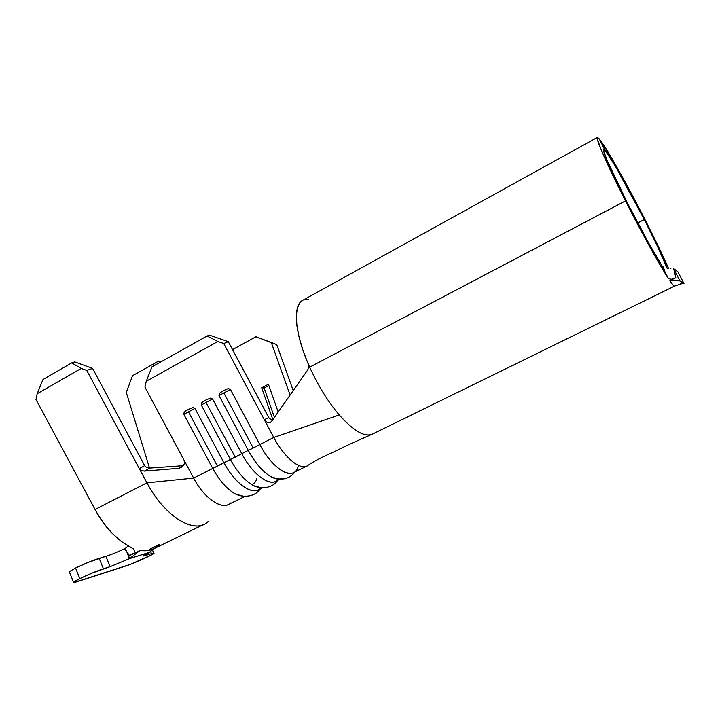 <?xml version="1.0" encoding="UTF-8"?>
<svg xmlns="http://www.w3.org/2000/svg" width="720" height="720" viewBox="0 0 720 720"><rect width="100%" height="100%" fill="white"/><g stroke="black" fill="none" stroke-linecap="round" stroke-linejoin="round"><path stroke-width="1.08" d="M124.641 548.964L129.528 555.57L140.148 550.359L129.528 555.57L133.137 553.41L129.528 555.57L127.035 552.168L129.654 558.54L149.337 552.384L143.586 555.966L145.584 555.471L145.188 554.508L145.584 555.471L151.479 553.608C153.666 552.924 154.467 552.861 153.882 553.428C152.325 555.111 133.443 563.607 126.252 565.857L76.806 581.796C73.917 582.723 72.81 582.84 73.485 582.165L79.812 578.601L75.564 568.035L69.282 571.671L69.471 572.166M193.023 407.538L194.94 408.402L223.965 462.726L230.382 459.477C237.519 472.401 245.25 481.131 253.584 485.685C245.25 481.131 237.519 472.401 230.382 459.477L235.233 457.155L206.028 402.462L201.294 405.009L230.382 459.477L193.635 478.107L212.733 468.423C219.69 481.005 227.331 489.564 235.647 494.109C227.331 489.564 219.69 481.005 212.733 468.423L183.825 414.342L212.733 468.423L217.476 466.155L188.451 411.849L183.825 414.342L184.149 412.29M282.051 478.242C274.257 482.544 258.498 469.935 248.274 450.405L219.006 395.55L248.274 450.405L253.224 448.029L223.848 392.949L219.006 395.55L219.357 393.462M655.614 240.813L631.629 194.013L612.045 158.769L599.373 139.023L605.106 150.309L603.639 151.11L605.106 150.309L615.699 166.734L644.283 219.555C655.497 241.623 663.138 257.922 667.233 268.461L657.144 245.61L644.283 219.555L637.767 222.921L644.283 219.555C628.632 188.748 610.47 156.492 605.106 150.309L599.373 139.023C605.97 146.835 627.318 184.824 645.678 220.932C655.308 239.859 662.967 255.762 668.646 268.632L664.119 258.606M662.355 266.391C654.768 254.574 640.125 228.033 627.273 202.707L607.023 160.182L603.468 150.372L603.612 149.076L604.989 150.165L599.229 138.852L597.519 137.403L597.258 138.789L601.335 150.201L625.473 200.925C607.122 164.853 595.17 137.484 597.384 137.421L599.229 138.852L604.989 150.165L603.594 150.93L604.989 150.165L603.549 149.094C601.686 149.166 611.856 172.413 627.273 202.707L648.612 242.919L662.355 266.391M597.384 137.421L302.805 300.267C292.815 304.92 294.435 332.001 308.142 363.672L309.672 367.164L625.473 200.925L309.672 367.164C318.15 385.749 328.014 401.67 339.255 414.945C353.547 430.983 364.572 437.382 372.348 434.151L674.595 286.083C674.037 286.308 672.444 284.499 669.816 280.665L675.864 277.794L671.22 279.333L668.385 278.523C659.772 265.482 641.502 232.533 625.473 200.925L637.713 224.523L660.312 265.356L668.385 278.523L662.04 266.049L664.407 269.532L662.04 266.049L663.768 267.345M678.204 272.124L673.677 268.56L678.105 272.124L684 283.671L679.689 280.503L673.785 268.938L675.864 277.794L669.816 280.665C672.372 284.391 673.947 286.2 674.541 286.092L674.595 286.083M372.303 434.169C364.527 437.355 353.511 430.947 339.255 414.945L273.78 437.472L259.812 444.555C270.081 464.175 285.732 476.919 293.355 472.707L307.026 466.002C299.61 470.124 284.103 457.2 273.78 437.472L223.74 343.53L264.312 419.697L265.968 421.695L268.083 422.721L270.108 422.586L271.647 421.371L307.746 369.9L271.647 421.371L270.108 422.586L268.083 422.721L265.968 421.695L264.312 419.697L268.785 417.672L228.312 341.685L223.74 343.53L217.872 341.496L146.295 381.222L144.936 387.108L184.104 460.296L184.572 463.068L183.429 465.669L149.607 468.09L144.405 471.087L141.48 470.601L139.329 468.621L144.648 465.642L92.592 368.397L86.76 370.449L81.207 368.424L37.188 393.741L36 399.537L95.058 509.517C99.945 518.598 105.444 526.338 111.564 532.746L121.131 541.296L133.83 549.207L134.64 551.241L133.497 548.901M271.989 342.774L276.714 344.601L293.229 390.6L276.714 344.601L255.987 336.744L232.533 349.614L255.987 336.744L276.714 344.601L271.377 342.711L290.097 395.064L271.377 342.711L255.987 336.744L271.989 342.774M261.09 487.674C254.223 496.872 235.503 484.893 223.965 462.726C234.09 482.076 250.092 494.37 258.237 489.906L262.584 487.782M228.474 388.584L230.436 389.448L259.812 444.555L273.78 437.472L264.312 419.697L268.776 417.663L228.312 341.685L209.439 335.142L207.081 336.024L209.439 335.142L228.312 341.685L223.74 343.53L217.872 341.496L207.081 336.024L151.992 366.849L146.295 381.222L217.872 341.496L207.081 336.024L151.992 366.849L146.295 381.222L144.936 387.108L193.635 478.107C203.652 497.214 219.933 509.139 228.501 504.477L245.133 496.323M210.627 398.124L212.571 398.988L241.767 453.708L248.274 450.405L241.767 453.708C251.964 473.184 267.795 485.703 275.679 481.365L280.26 479.115M278.568 478.98L278.586 478.98C272.142 488.412 253.485 476.217 241.767 453.708L230.382 459.477L201.294 405.009L201.636 402.939M272.853 419.652L261.711 387.765L268.407 384.237L278.19 412.038L268.407 384.237L261.711 387.765L272.853 419.652M308.619 299.268L303.606 299.889M302.832 300.258L299.772 302.94L297.297 308.403L296.325 316.143L296.937 325.935L299.16 337.419L302.94 350.181L308.484 364.752L308.646 367.56L307.746 369.9L308.646 367.56L308.484 364.752L309.672 367.164C318.15 385.749 328.014 401.67 339.255 414.945L273.78 437.472C284.643 458.271 301.113 471.213 308.088 465.363M270.396 419.616L268.776 417.663L272.205 420.579M202.725 401.886L204.291 400.896M220.464 392.4L222.057 391.401M185.22 411.246L186.768 410.274M144.405 471.087L178.497 468.333L183.393 465.723L178.497 468.333L144.405 471.087L141.48 470.601L139.329 468.621L146.934 482.823L193.635 478.107L184.104 460.296L184.572 463.068L183.429 465.669L181.242 467.514L178.497 468.333L181.242 467.514L183.429 465.669L149.607 468.09L144.405 471.087M146.745 467.586L149.607 468.09L146.745 467.586L144.648 465.642L92.592 368.397L86.76 370.449L139.329 468.621L86.76 370.449L81.207 368.424L71.739 362.871L42.993 379.53L37.188 393.741L81.207 368.424L71.739 362.871L74.718 361.89L92.592 368.397L74.718 361.89L71.739 362.871L42.993 379.53L37.188 393.741L36 399.537L95.058 509.517C105.345 527.85 117.315 540.459 130.968 547.344L130.968 547.344M230.796 502.92C223.02 510.966 204.66 499.248 193.635 478.107L146.934 482.823C164.736 516.969 195.273 534.924 208.062 521.595M149.157 549.522L159.588 544.419L154.224 548.55C150.165 550.665 145.467 551.259 140.148 550.359L129.654 558.54L140.148 550.359C145.215 551.223 149.715 550.719 153.657 548.838L204.066 524.295C189.927 532.044 162.999 513.513 146.934 482.823L95.058 509.517L146.934 482.823L139.329 468.621L144.648 465.642M160.794 361.926L158.697 361.044L132.552 375.687L126.288 392.409L149.526 468.09L126.288 392.409L132.552 375.687L158.697 361.044L160.794 361.926M253.584 485.685L260.91 487.656M212.571 398.988L206.028 402.462L235.233 457.155L241.767 453.708L212.571 398.988L210.312 398.151L205.875 400.041L201.861 402.66L201.294 405.009L212.571 398.988M274.428 417.402L264.132 388.008L261.711 387.765L264.132 388.008L274.428 417.402M268.857 385.515L264.132 388.008L268.857 385.515M251.802 484.686C254.214 483.777 255.915 481.743 256.896 478.575M298.359 465.345C295.425 482.04 273.672 471.33 259.812 444.555L248.274 450.405C255.591 463.671 263.412 472.581 271.737 477.144L278.82 479.007M230.436 389.448L223.848 392.949L253.224 448.029L259.812 444.555L230.436 389.448L228.15 388.611L223.209 390.771L219.591 393.183L219.006 395.55L230.436 389.448M235.647 494.109L243.207 496.188M194.94 408.402L188.451 411.849L217.476 466.155L223.965 462.726L194.94 408.402L192.708 407.565L187.893 409.662L184.374 412.011L183.825 414.342L194.94 408.402M678.339 272.592L684 283.671L679.689 280.503L669.816 280.665L679.689 280.503L673.542 268.452M670.149 268.686L670.869 268.677M684 283.671L680.562 283.725L684 283.671M673.641 268.425L675.864 277.794M668.385 278.523L662.04 266.049L662.949 266.868M69.192 571.77L75.564 568.035L88.092 562.428L105.912 556.326L110.124 566.676L129.384 558.666L110.124 566.676L92.358 572.976L79.812 578.601C88.65 574.38 96.525 571.113 103.428 568.791L99.18 558.342L103.428 568.791L110.124 566.676L105.912 556.326L99.18 558.342C92.259 560.565 84.384 563.805 75.564 568.035L79.812 578.601L75.465 580.86L73.395 582.246L73.881 582.57L130.563 564.309L151.542 554.904L153.783 553.041L151.479 553.608L150.57 551.421L151.479 553.608L145.584 555.471C143.667 556.065 142.965 556.119 143.478 555.624L149.337 552.384L154.305 548.523L149.337 552.384L129.384 558.666L125.442 548.289M124.578 548.865L127.809 546.489L124.578 548.865M105.912 556.326L105.939 556.326C111.537 554.517 117.963 551.88 125.181 548.415L125.181 548.415M69.282 571.671L73.485 582.165M308.511 465.039C312.903 461.637 325.953 455.346 331.785 452.889C352.332 442.701 355.797 441.567 372.393 434.124M251.73 484.641C258.543 489.168 271.845 489.33 277.632 480.402M269.973 476.145C280.521 481.149 288.918 479.709 295.155 471.816M233.712 493.02C241.038 497.835 254.358 497.853 260.343 488.88M188.73 409.212L187.893 409.662M206.28 399.825L205.425 400.284M224.073 390.312L223.209 390.771M674.55 286.092L683.352 283.194M680.391 281.016L676.647 280.557M153.729 553.05L152.451 549.963"/></g></svg>
